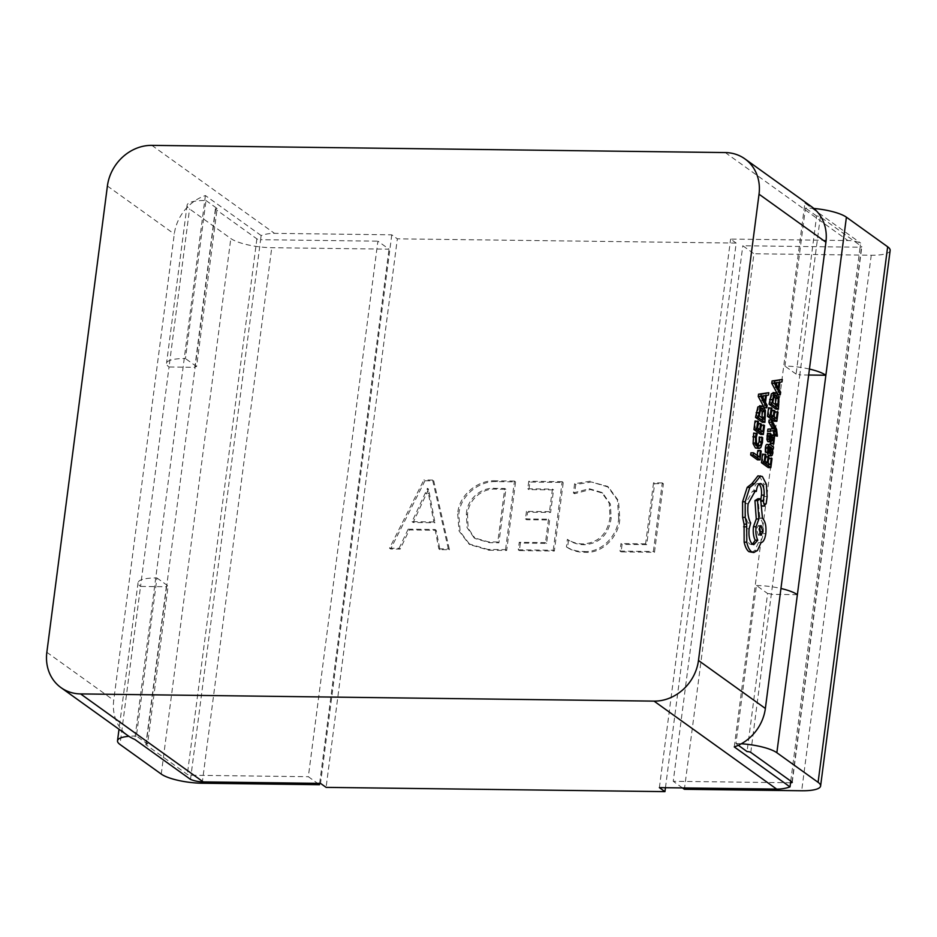 <?xml version="1.0" encoding="UTF-8"?>
<svg xmlns="http://www.w3.org/2000/svg" width="937" height="937" viewBox="0 0 937 937"><rect width="100%" height="100%" fill="white"/><g stroke="black" fill="none" stroke-linecap="round" stroke-linejoin="round"><path stroke-width="0.7" stroke-dasharray="4.68 3.51" d="M774.758 436.127L773.997 429.451L769.113 420.01M773.997 435.588L774.255 434.463M767.626 431.488L773.353 430.821M768.375 455.64L769.546 455.359L770.284 452.864L769.898 448.53L770.647 449.069L770.928 446.972L767.016 444.419M766.138 452.758L766.056 448.425L767.567 446.855L767.286 452.77M769.617 446.668L767.005 446.633L769.183 446.867M768.246 467.586L769.418 458.58L768.645 458.029L767.754 464.869L765.459 463.218L766.243 457.244L765.459 456.682L764.686 462.667L762.507 461.098L763.35 454.644L762.566 454.082M756.639 448.448L758.162 447.605L759.837 442.522L760.036 437.602L759.193 436.993M757.857 445.368L755.667 445.672L753.84 442.451L753.688 437.356L754.601 433.702L753.676 433.035M759.263 446.094L756.663 446.059L755.667 445.672L758.267 445.707M757.459 459.844L758.607 451.013L757.822 450.463M757.178 455.441L756.955 457.127L750.935 452.794M760.75 434.452L761.922 425.457L761.149 424.894L760.258 431.734L757.974 430.095L758.747 424.11L757.974 423.547L757.19 429.533L755.011 427.975L755.854 421.509L755.07 420.947M762.331 422.294L762.823 410.511L760.61 406.166L759.567 405.768M763.55 406.459L764.229 407.736L764.533 405.346L762.882 402.406L763.784 395.437L765.869 395.063L766.173 392.685M767.743 441.573L768.598 441.526L770.823 437.321L770.87 441.749M772.896 437.567L770.296 437.532L773.084 437.356M771.128 444.009L771.889 437.216L771.022 435.108L770.12 435.236L767.953 439.359L768.34 433.819L767.508 433.222M770.425 439.254L767.953 439.359L770.554 439.394M774.267 421.24L775.438 412.233L774.665 411.683L773.775 418.523L771.479 416.883L772.264 410.898L771.479 410.336L770.706 416.321L768.527 414.763L769.371 408.298L768.586 407.736M775.848 409.071L776.34 397.288L774.126 392.954L773.072 392.556M777.054 393.247L777.733 394.524L778.05 392.135L776.398 389.195L777.3 382.226L779.385 381.851L779.689 379.462M760.774 500.487L761.652 505.933L763.596 503.556L764.51 496.528L763.737 484.148L759.72 476.441L757.951 475.855M752.505 544.221L749.823 544.128C746.965 541.328 745.875 536.198 746.531 528.761L748.077 522.975C745.524 518.196 744.669 511.778 745.501 503.708L752.552 491.14L753.711 491.386L753.828 490.426C754.789 484.933 756.44 482.742 758.806 483.855L759.029 484.031M760.34 483.504L757.728 483.469L759.239 483.867M751.193 552.49L754.859 550.476L758.42 542.628C760.739 542.183 762.32 539.208 763.175 533.68C763.831 526.243 762.741 521.124 759.884 518.313L757.986 498.742M568.501 540.122L567.529 547.653C572.718 550.851 578.504 552.385 584.887 552.268C602.222 553.884 618.853 536.76 619.826 518.829L618.514 500.803L608.511 487.135L591.423 481.993L575.728 484.523L574.533 493.717L590.369 489.524L602.76 493.202L610.362 504.012L611.158 518.149C608.769 534.43 599.938 543.296 584.665 544.725C578.691 544.76 573.303 543.237 568.501 540.122L567.389 539.325L566.416 546.857L567.529 547.653M488.95 550.23L506.671 550.452L515.584 481.876L497.196 481.653C479.744 480.259 460.044 495.298 458.79 514.647L460.184 531.794L469.941 544.655L488.95 550.23L487.837 549.422L505.558 549.644L506.671 550.452M665.457 787.712L736.189 243.081L397.347 238.83L326.099 787.373M424.988 480.74L390.647 548.988L400.193 549.105L409.282 529.955L436.197 530.295L439.921 549.609L449.455 549.726L433.726 480.857L424.988 480.74L423.875 479.943L389.534 548.192L390.647 548.988M520.363 543.085L519.391 550.605L554.353 551.05L563.254 482.473L529.885 482.063L528.901 489.582L553.544 489.899L550.605 512.469L527.566 512.188L526.582 519.707L549.632 520L546.587 543.413L520.363 543.085L519.25 542.277L518.278 549.808L519.391 550.605M622.086 544.362L621.102 551.881L654.483 552.303L663.384 483.738L654.647 483.621L646.717 544.666L622.086 544.362L620.973 543.554L619.989 551.085L621.102 551.881M205.976 200.506L217.126 208.506L196.594 366.566A2.858 0.714 -172.6 0 0 194.873 366.988A2.858 0.714 -172.6 0 0 195.107 367.327L166.61 586.749A2.858 0.714 7.4 0 1 166.376 586.41A2.858 0.714 7.4 0 1 168.098 585.976L147.566 744.037L136.415 736.037L156.947 577.977A31.425 7.883 -172.6 0 0 138.044 582.732A31.425 7.883 -172.6 0 0 140.538 586.421L169.035 366.999A31.425 7.883 7.4 0 1 166.54 363.31A31.425 7.883 7.4 0 1 185.444 358.566L205.976 200.506A31.425 7.883 -172.6 0 0 187.072 205.25A31.425 7.883 -172.6 0 0 189.567 208.939L230.818 238.537A31.425 7.883 -172.6 0 0 271.753 247.696L389.042 249.172L377.892 241.172L308.343 776.714L317.584 783.344M136.415 736.037A31.425 7.883 -172.6 0 0 128.873 736.295M147.566 744.037A2.858 0.714 -172.6 0 0 145.856 744.47A2.858 0.714 -172.6 0 0 146.078 744.81L187.33 774.407A2.858 0.714 -172.6 0 0 191.043 775.239L308.343 776.714M217.126 208.506A2.858 0.714 -172.6 0 0 215.405 208.928A2.858 0.714 -172.6 0 0 215.627 209.267L256.879 238.865A2.858 0.714 -172.6 0 0 260.603 239.696L261.142 235.538A42.856 37.597 125.7 0 1 274.482 233.348L391.771 234.824L397.347 238.83M750.783 752.399L799.811 374.917A2.858 0.714 7.4 0 0 796.087 374.086L816.619 216.025A2.858 0.714 7.4 0 1 820.343 216.857L861.595 246.454A2.858 0.714 7.4 0 1 861.817 246.794A2.858 0.714 7.4 0 1 860.096 247.227L860.634 243.07A42.856 37.597 -54.3 0 0 847.915 240.551L730.614 239.076L736.189 243.081M809.439 369.061A31.425 7.883 -172.6 0 0 784.937 366.086L805.469 208.026A31.425 7.883 7.4 0 1 813.855 208.471M46.85 652.293L113.74 700.279A42.856 37.597 -54.3 0 0 127.854 735.592M261.142 235.538L205.402 195.552A42.856 37.597 -54.3 0 0 174.294 234.016L113.74 700.279M156.947 577.977L168.098 585.976M196.594 366.566L185.444 358.566M190.504 779.385L260.603 239.696L377.892 241.172M205.402 195.552L134.764 739.398M734.257 746.918L804.895 203.083L860.634 243.07M804.895 203.083A42.856 37.597 125.7 0 1 811.805 206.878M796.087 374.086L784.937 366.086M816.619 216.025L805.469 208.026M738.321 745.29L735.92 743.568L756.44 585.508L767.59 593.508L747.07 751.568M790.758 781.083L860.096 247.227L742.807 245.752L753.957 253.751L684.397 789.294M790.547 782.77L673.246 781.294L742.807 245.752M659.379 787.63L730.614 239.076M391.771 234.824L320.524 783.379M682.499 787.923L673.246 781.294M890.15 250.472A31.425 7.883 7.4 0 1 871.246 255.227L753.957 253.751M735.92 743.568A31.425 7.883 7.4 0 1 741.308 743.779M756.44 585.508A31.425 7.883 7.4 0 1 780.943 588.483M797.375 594.667L771.315 594.339A2.858 0.714 -172.6 0 0 767.59 593.508M820.343 216.857L799.811 374.917L808.666 375.034M319.658 783.367L389.042 249.172M146.078 744.81L166.61 586.749L140.538 586.421L120.018 744.482M215.627 209.267L195.107 367.327L169.035 366.999L189.567 208.939M389.534 548.192L399.068 548.309L400.193 549.105M399.068 548.309L408.169 529.159L409.282 529.955M408.169 529.159L435.084 529.499L436.197 530.295M435.084 529.499L438.809 548.813L439.921 549.609M438.809 548.813L448.343 548.93L449.455 549.726M448.343 548.93L432.613 480.049L433.726 480.857M432.613 480.049L423.875 479.943M433.866 521.944L412.069 521.675L427.448 488.364L433.866 521.944L434.979 522.741L413.182 522.471L428.56 489.161L434.979 522.741M412.069 521.675L413.182 522.471M427.858 493.178L428.982 493.986M427.448 488.364L428.56 489.161M427.237 488.364L428.35 489.161M425.597 493.155L426.722 493.951M505.558 549.644L514.46 481.079L515.584 481.876M514.46 481.079L496.071 480.845L497.196 481.653M496.071 480.845C478.631 479.451 458.931 494.49 457.678 513.839L458.79 514.647M457.678 513.839L459.071 530.998L468.828 543.847L487.837 549.422M466.392 514.144C466.813 499.175 481.419 486.889 495.134 488.376L504.75 488.493L497.793 542.008L488.54 541.902L474.087 537.791L467.036 527.519L466.392 514.144L467.504 514.952C467.926 499.971 482.532 487.685 496.247 489.173L505.863 489.29L498.906 542.816L489.664 542.699L475.211 538.588L468.149 528.316L467.504 514.952M495.134 488.376L496.247 489.173M504.75 488.493L505.863 489.29M488.54 541.902L489.664 542.699M497.793 542.008L498.906 542.816M518.278 549.808L553.24 550.242L554.353 551.05M553.24 550.242L562.141 481.677L563.254 482.473M562.141 481.677L528.773 481.255L529.885 482.063M528.773 481.255L527.789 488.786L528.901 489.582M527.789 488.786L552.42 489.091L553.544 489.899M552.42 489.091L549.492 511.672L550.605 512.469M549.492 511.672L526.453 511.379L527.566 512.188M526.453 511.379L525.47 518.911L526.582 519.707M525.47 518.911L548.52 519.192L549.632 520M548.52 519.192L545.475 542.617L546.587 543.413M545.475 542.617L519.25 542.277M566.416 546.857C571.593 550.042 577.379 551.588 583.774 551.471L584.887 552.268M583.774 551.471C601.109 553.088 617.741 535.964 618.713 518.02L619.826 518.829M618.713 518.02L617.401 499.995L607.399 486.338L591.423 481.993M590.298 481.196L574.615 483.715L575.728 484.523M574.615 483.715L573.421 492.921L574.533 493.717M573.421 492.921L589.256 488.716L590.369 489.524M589.256 488.716L601.636 492.405L609.249 503.204L610.046 517.353L611.158 518.149M610.046 517.353C607.656 533.633 598.825 542.488 583.552 543.928L584.665 544.725M583.552 543.928C577.567 543.964 572.191 542.429 567.389 539.325M619.989 551.085L653.37 551.506L654.483 552.303M653.37 551.506L662.272 482.93L663.384 483.738M662.272 482.93L653.534 482.824L654.647 483.621M653.534 482.824L645.605 543.87L646.717 544.666M645.605 543.87L620.973 543.554M761.207 451.048L758.607 451.013M759.567 457.151L756.955 457.127M762.648 437.626L760.036 437.602M757.201 433.726L754.601 433.702M764.533 425.48L761.922 425.457M762.87 431.77L760.258 431.734M760.575 430.13L757.974 430.095M761.359 424.145L758.747 424.11M759.802 429.568L757.19 429.533M757.623 428.01L755.011 427.975M758.455 421.545L755.854 421.509M760.832 408.883L758.185 408.907L756.592 415.805L761.84 419.577L762.062 417.89M759.204 415.841L756.592 415.805M764.44 419.6L761.84 419.577M761.195 408.462L759.403 408.087L762.004 408.122M767.145 405.381L764.533 405.346M765.494 402.442L762.882 402.406M766.396 395.473L763.784 395.437M768.481 395.098L765.869 395.063M764.803 401.2L762.203 401.177L762.695 397.382M762.87 396.011L759.263 395.976L762.203 401.177M765.541 395.59L762.929 395.555M761.886 396.082L759.263 395.976L761.875 396.011M761.863 396.058L759.263 396.023M762.308 396.667L759.696 396.644M772.018 458.615L769.418 458.58M770.355 464.893L767.754 464.869M768.071 463.253L765.459 463.218M768.844 457.268L766.243 457.244M767.286 462.702L764.686 462.667M765.119 461.133L762.507 461.098M765.951 454.679L763.35 454.644M769.898 448.53L772.51 448.565L769.898 448.589M772.662 449.092L770.647 449.069M773.529 447.008L770.928 446.972M768 450.228L768.586 453.461L769.652 451.821L769.558 449.268L768.211 447.324L768 450.228L770.612 450.264M771.186 453.496L768.586 453.461L770.975 453.285M770.682 449.28L769.558 449.268M770.823 447.347L768.211 447.324M770.132 437.497L769.148 437.485M770.167 438.411L767.555 438.387M770.952 433.843L768.34 433.819M772.182 439.441L769.57 439.418M775.028 428.701L772.416 428.666M775.684 430.306L773.084 430.27M778.038 412.268L775.438 412.233M776.375 418.558L773.775 418.523M774.091 416.906L771.479 416.883M774.864 410.921L772.264 410.898M773.306 416.356L770.706 416.321M771.139 414.786L768.527 414.763M771.971 408.333L769.371 408.298M774.349 395.672L771.701 395.695L770.109 402.594L775.356 406.353L775.567 404.679M772.709 402.629L770.109 402.594M777.956 406.389L775.356 406.353M774.7 395.25L772.92 394.875L775.52 394.91M780.65 392.17L778.05 392.135M778.998 389.23L776.398 389.195M779.9 382.261L777.3 382.226M781.985 381.886L779.385 381.851M778.319 387.988L775.719 387.953L776.211 384.158M776.386 382.8L772.767 382.811L775.719 387.953M779.045 382.378L776.445 382.343M775.403 382.87L772.779 382.764L775.379 382.788M775.379 382.846L772.767 382.811M775.824 383.456L773.212 383.42M762.331 476.476L759.72 476.441M761.031 542.664L758.42 542.628M762.004 517.997L759.403 517.974M750.678 523.01L748.077 522.975M766.208 503.591L763.596 503.556M767.122 496.563L764.51 496.528M759.72 526.746L758.431 525.528L756.487 529.018L758.314 535.203L759.626 534.02M107.404 186.018L174.294 234.016M151.853 145.364L274.482 233.348M725.273 152.567L847.915 240.551M871.246 255.227L801.685 790.758M792.034 781.997L861.595 246.454M202.193 783.238L271.753 247.696M256.879 238.865L187.33 774.407M161.258 774.079L230.818 238.537M762.437 442.545L759.837 442.522M756.452 442.487L753.84 442.451M756.288 437.38L753.688 437.356M760.762 447.628L758.162 447.605M765.541 417.715L762.929 417.691M765.424 410.535L762.823 410.511M763.222 406.201L760.61 406.166M759.532 413.311L756.92 413.287M760.797 408.942L758.185 408.907M768.668 448.448L766.056 448.425M768.551 450.556L767.309 450.545M772.147 455.394L769.546 455.359M772.884 452.899L770.284 452.864M770.401 444.759L767.801 444.724M770.647 452.501L768.035 452.466M770.577 451.833L769.652 451.821M770.8 447.675L768.68 447.652M771.877 440.273L771.163 440.261M774.43 440.999L771.83 440.976M774.501 437.239L771.889 437.216M773.622 435.143L771.022 435.108M770.202 436.63L767.59 436.595M771.198 441.561L768.598 441.526M777.605 434.862L775.004 434.827M776.609 429.474L773.997 429.451M779.045 404.503L776.445 404.468M778.94 397.323L776.34 397.288M776.738 392.978L774.126 392.954M773.037 400.099L770.437 400.064M774.313 395.73L771.701 395.695M757.471 550.511L754.859 550.476M765.787 533.715L763.175 533.68M762.495 518.348L759.884 518.313M752.423 544.163L749.823 544.128M749.131 528.796L746.531 528.761M748.113 503.731L745.501 503.708M756.44 490.461L753.828 490.426M766.349 484.183L763.737 484.148M138.044 582.732L119.011 729.255M187.072 205.25L166.54 363.31M166.376 586.41L145.856 744.47M215.405 208.928L194.873 366.988M792.257 782.336L861.817 246.794M469.941 544.655L468.828 543.847M475.211 538.588L474.087 537.791M608.511 487.135L607.399 486.338M602.76 493.202L601.636 492.405M759.708 396.058L762.32 396.093M768.82 453.555L771.432 453.59M770.764 439.465L768.153 439.441M773.248 437.286L770.647 437.251M773.224 382.846L775.824 382.882M753.805 544.655L751.193 544.62M755.163 491.164L752.552 491.14M758.431 525.528L761.043 525.563M758.314 535.203L760.926 535.238"/><path stroke-width="1.41" d="M771.725 420.045L769.113 420.01L768.832 422.189L772.428 428.642L775.028 428.701L767.93 429.134L767.626 431.488L775.684 430.306L776.609 435.611L774.021 435.588L777.359 436.162L776.609 429.474L771.725 420.045L771.444 422.212L768.832 422.189M773.353 430.821L773.997 435.588M767.801 444.724C766.571 443.845 765.763 444.841 765.388 447.722L765.306 452.161L768.75 452.794L768.668 448.448L770.167 446.89L769.909 450.568L770.987 455.675L772.147 455.394L772.884 452.899L772.498 448.612L773.259 449.104L773.529 447.008L770.401 444.759L767.016 444.419M767.286 452.77L768.375 455.64L769.546 455.359M771.245 458.052L770.355 464.893L768.071 463.253L768.844 457.268L768.071 456.717L767.286 462.702L765.119 461.133L765.951 454.679L762.566 454.082L761.441 462.702L768.246 467.586L770.858 467.61L772.018 458.615L768.75 458.029M761.804 437.029L761.699 441.678L760.422 445.462L758.267 445.707L756.452 442.487L756.288 437.38L757.201 433.726L753.676 433.035L753.09 443.669L755.421 447.98L759.251 448.483L760.762 447.628L762.437 442.545L762.648 437.626L759.193 436.993L759.087 441.643L757.81 445.426M744.915 158.892A42.856 37.597 -54.3 0 0 725.273 152.567L151.853 145.364A42.856 37.597 -54.3 0 0 107.404 186.018L46.85 652.293A42.856 37.597 -54.3 0 0 60.964 687.606A42.856 37.597 -54.3 0 0 80.605 693.919L654.038 701.122A42.856 37.597 -54.3 0 0 698.475 660.468L759.029 194.205A42.856 37.597 -54.3 0 0 744.915 158.892L811.805 206.878A42.856 37.597 125.7 0 1 825.919 242.191L765.365 708.466A42.856 37.597 125.7 0 1 734.257 746.918L790.008 786.916L790.758 781.083M760.434 450.486L759.567 457.151L753.547 452.829L750.935 452.794L750.654 454.96L757.459 459.844L760.059 459.868L761.207 451.048L760.434 450.486L757.822 450.463L757.178 455.441M763.749 424.929L762.87 431.77L760.575 430.13L761.359 424.145L760.575 423.583L759.802 429.568L757.623 428.01L758.455 421.545L755.07 420.947L753.957 429.568L760.75 434.452L763.362 434.487L764.533 425.48L761.254 424.894M760.61 406.166L757.869 406.951L755.527 417.41L762.331 422.294L764.943 422.318L765.424 410.535L763.222 406.201L759.567 405.768M768.785 392.708L761.16 394.208L760.856 396.515L766.829 407.771L767.145 405.381L765.494 402.442L766.396 395.473L768.481 395.098L768.785 392.708L758.548 394.172L758.244 396.48L763.55 406.459M770.87 441.749L770.237 443.377L773.728 444.044L774.501 437.239L773.622 435.143L772.732 435.272L771.748 437.52L770.132 437.497M771.748 437.52L770.554 439.394L770.952 433.843L767.508 433.222L766.888 439.488L767.743 441.573L768.598 441.526M771.022 435.108L770.12 435.236L771.022 435.108M777.265 411.718L776.375 418.558L774.091 416.906L774.864 410.921L774.091 410.371L773.306 416.356L771.139 414.786L771.971 408.333L768.586 407.736L767.462 416.356L774.267 421.24L776.867 421.275L778.038 412.268L774.77 411.683M774.126 392.954L771.385 393.739L769.043 404.198L775.848 409.071L778.448 409.106L778.94 397.323L776.738 392.978L773.072 392.556M782.301 379.497L774.665 380.996L774.372 383.303L780.345 394.559L780.65 392.17L778.998 389.23L779.9 382.261L781.985 381.886L782.301 379.497L772.065 380.961L771.76 383.268L777.054 393.247M761.652 505.933L764.264 505.957L766.208 503.591L767.122 496.563L766.349 484.183L762.331 476.476L757.951 475.855L751.861 483.679L747.199 487.369L742.584 501.74L742.619 517.376L744.06 524.134L744.154 542.148C745.208 546.892 746.801 550.078 748.944 551.694L753.793 552.525L757.471 550.511L761.031 542.664C763.339 542.218 764.92 539.232 765.787 533.715C766.443 526.278 765.342 521.159 762.495 518.348L760.598 498.777L757.553 500.627L758.865 519.004L756.065 526.746C755.503 532.298 756.077 536.796 757.799 540.216L753.805 544.655L752.423 544.163C749.577 541.363 748.476 536.233 749.131 528.796L750.678 523.01C748.124 518.231 747.269 511.801 748.113 503.731L755.163 491.164L756.311 491.421L756.44 490.461C757.389 484.968 759.052 482.778 761.418 483.89C763.538 485.87 764.428 489.629 764.077 495.158L763.245 501.201L764.674 506.109L762.074 506.074L761.055 505.113M758.806 483.855C760.938 485.834 761.816 489.594 761.465 495.134L760.633 501.166M760.598 498.777L757.986 498.742L754.941 500.592L756.264 518.969L753.453 526.711C752.891 532.263 753.477 536.76 755.199 540.18L752.505 544.221M80.605 693.919L203.235 781.903L320.524 783.379L326.099 787.373L664.942 791.636L665.457 787.712M128.873 736.295A31.425 7.883 -172.6 0 0 117.512 740.792A31.425 7.883 -172.6 0 0 120.018 744.482L161.258 774.079A31.425 7.883 -172.6 0 0 202.193 783.238L319.494 784.702L319.658 783.367M780.943 588.483A31.425 7.883 7.4 0 1 797.375 594.667L825.872 375.245A31.425 7.883 -172.6 0 0 809.439 369.061M813.855 208.471A31.425 7.883 7.4 0 1 846.404 217.185L887.655 246.782A31.425 7.883 7.4 0 1 890.15 250.472L820.601 786.014A31.425 7.883 7.4 0 1 801.685 790.758L684.397 789.294L682.499 787.923M203.235 781.903A42.856 37.597 125.7 0 1 190.504 779.385L134.764 739.398A42.856 37.597 -54.3 0 1 127.854 735.592L60.964 687.606M654.038 701.122L776.668 789.106L659.379 787.63L664.942 791.636M776.668 789.106A42.856 37.597 -54.3 0 0 790.008 786.916M738.321 745.29L747.07 751.568A2.858 0.714 7.4 0 1 750.783 752.399L792.034 781.997A2.858 0.714 7.4 0 1 792.257 782.336A2.858 0.714 7.4 0 1 790.547 782.77M741.308 743.779A31.425 7.883 7.4 0 1 776.855 752.727L818.095 782.325A31.425 7.883 7.4 0 1 820.601 786.014M808.666 375.034L825.872 375.245L846.404 217.185M317.584 783.344L319.494 784.702M753.547 452.829L753.266 454.995L750.654 454.96M753.266 454.995L760.059 459.868M759.263 446.094L758.267 445.707M756.288 433.07L755.491 436.841L755.702 443.705L758.021 448.015L759.251 448.483M760.575 423.583L758.197 423.547M757.682 420.982L756.557 429.603L753.957 429.568M756.557 429.603L763.362 434.487M763.222 406.201L760.481 406.986L758.138 417.445L764.943 422.318M761.195 408.462L762.952 408.485L760.797 408.942L759.204 415.841L764.44 419.6L764.697 411.694L762.004 408.122M758.138 417.445L755.527 417.41M762.062 417.89L762.086 411.659L760.34 408.45M764.803 401.2L765.541 395.59L761.875 396.011L764.803 401.2M761.16 394.208L758.548 394.172M760.856 396.515L758.244 396.48M766.829 407.771L764.51 407.736M762.695 397.382L762.87 396.011M768.071 456.717L765.693 456.682M765.166 454.117L764.053 462.737L761.441 462.702M764.053 462.737L770.858 467.61M770.401 444.759C769.172 443.88 768.375 444.876 768 447.757L767.918 452.196L768.75 452.794M768.375 455.64L772.147 455.394M770.647 452.501L771.83 453.297L772.264 451.857L772.158 449.291L770.823 447.347L770.647 452.501M771.186 453.496L771.83 453.297L770.975 453.285M767.918 452.196L765.306 452.161M773.259 449.104L772.662 449.092M772.158 449.291L770.682 449.28M770.12 433.257L769.488 439.523L770.355 441.608L771.198 441.561L773.435 437.356L773.763 440.296L772.849 443.412L770.237 443.377M772.849 443.412L773.728 444.044M773.622 435.143L770.46 435.236M767.743 441.573L771.198 441.561M771.444 422.212L774.676 428.104L772.065 428.068M774.594 428.666L767.93 429.134M770.53 429.169L770.226 431.512M776.609 435.611L777.359 436.162M774.091 410.371L771.713 410.336M771.186 407.771L770.073 416.391L767.462 416.356M770.073 416.391L776.867 421.275M776.738 392.978L773.997 393.774L771.655 404.234L778.448 409.106M774.7 395.25L776.468 395.273L774.313 395.73L772.709 402.629L777.956 406.389L778.214 398.483L775.52 394.91M771.655 404.234L769.043 404.198M775.567 404.679L775.602 398.448L773.857 395.238M778.319 387.988L779.045 382.378L775.379 382.788L778.319 387.988M774.665 380.996L772.065 380.961M774.372 383.303L771.76 383.268M780.345 394.559L778.015 394.524M776.211 384.158L776.386 382.8M760.551 475.891L754.461 483.715L749.811 487.392L745.184 501.775L745.22 517.4L746.672 524.17L746.766 542.183C747.808 546.927 749.413 550.101 751.544 551.729L753.793 552.525M760.34 483.504L761.418 483.89L759.239 483.867M762.87 531.759L761.043 525.563L759.099 529.042L760.926 535.238L762.87 531.759L760.258 531.724L759.72 526.746M754.461 483.715L751.861 483.679M749.811 487.392L747.199 487.369M746.672 524.17L744.06 524.134M757.553 500.627L754.941 500.592M758.865 519.004L756.264 518.969M757.799 540.216L755.199 540.18M756.311 491.421L753.992 491.386M764.077 495.158L761.465 495.134M759.626 534.02L760.258 531.724M759.029 194.205L825.919 242.191M698.475 660.468L765.365 708.466M887.655 246.782L818.095 782.325M797.375 594.667L776.855 752.727M761.699 441.678L759.087 441.643M760.422 445.462L757.928 445.426M755.491 436.841L752.891 436.806M755.702 443.705L753.09 443.669M758.021 448.015L755.421 447.98M760.481 406.986L757.869 406.951M758.759 412.667L756.147 412.631M764.756 417.176L762.156 417.141M764.697 411.694L762.086 411.659M768 447.757L765.388 447.722M769.909 450.568L768.551 450.556M772.264 451.857L770.577 451.833M773.763 440.296L771.877 440.273M769.535 435.928L766.934 435.904M769.488 439.523L766.888 439.488M776.457 431.863L773.845 431.828M776.855 434.499L774.255 434.463M773.997 393.774L771.385 393.739M772.275 399.455L769.664 399.42M778.272 403.964L775.66 403.929M778.214 398.483L775.602 398.448M745.184 501.775L742.584 501.74M745.22 517.4L742.619 517.376M746.215 526.828L743.615 526.805M746.766 542.183L744.154 542.148M751.544 551.729L748.944 551.694M756.065 526.746L753.453 526.711M763.386 500.522L760.774 500.487M763.245 501.201L760.774 501.166M119.011 729.255L117.512 740.792M771.456 455.85L768.844 455.815M773.236 435.002L770.636 434.967M770.753 441.76L768.153 441.725"/></g></svg>
